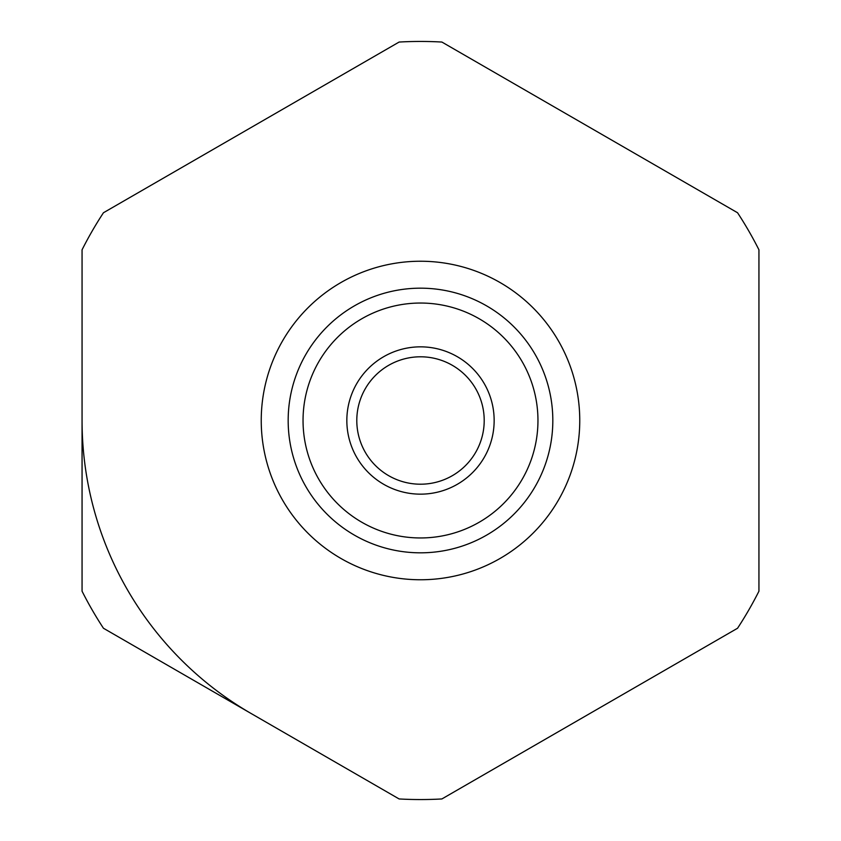 <?xml version="1.0" encoding="UTF-8"?>
<svg xmlns="http://www.w3.org/2000/svg" width="841" height="841" viewBox="0 0 841 841"><rect width="100%" height="100%" fill="white"/><g stroke="black" fill="none" stroke-linecap="round" stroke-linejoin="round"><path stroke-width="1.26" d="M484.206 420.5A63.706 63.706 0 0 0 420.5 356.794A63.706 63.706 0 0 0 356.794 420.5A63.706 63.706 0 0 0 420.5 484.206A63.706 63.706 0 0 0 484.206 420.5M103.443 628.248A379.049 379.049 0 0 1 82.061 591.202L82.061 249.798A379.049 379.049 0 0 1 103.443 212.752L399.118 42.05A379.049 379.049 0 0 1 441.882 42.05L737.557 212.752A379.049 379.049 0 0 1 758.939 249.798L758.939 591.202A379.049 379.049 0 0 1 737.557 628.248L441.882 798.95A379.049 379.049 0 0 1 399.118 798.95L103.443 628.248M261.236 420.5A159.264 159.264 0 0 1 500.132 282.576A159.264 159.264 0 0 1 500.132 558.424A159.264 159.264 0 0 1 261.236 420.5M251.28 713.599A338.439 338.439 0 0 1 82.061 420.5A338.439 338.439 0 0 0 251.28 713.599M288.169 420.5A132.331 132.331 0 0 1 486.666 305.903A132.331 132.331 0 0 1 486.666 535.097A132.331 132.331 0 0 1 288.169 420.5M303.044 420.5A117.456 117.456 0 0 1 479.233 318.781A117.456 117.456 0 0 1 479.233 522.219A117.456 117.456 0 0 1 303.044 420.5M346.839 420.5A73.661 73.661 0 0 1 457.325 356.71A73.661 73.661 0 0 1 457.325 484.29A73.661 73.661 0 0 1 346.839 420.5"/></g></svg>
